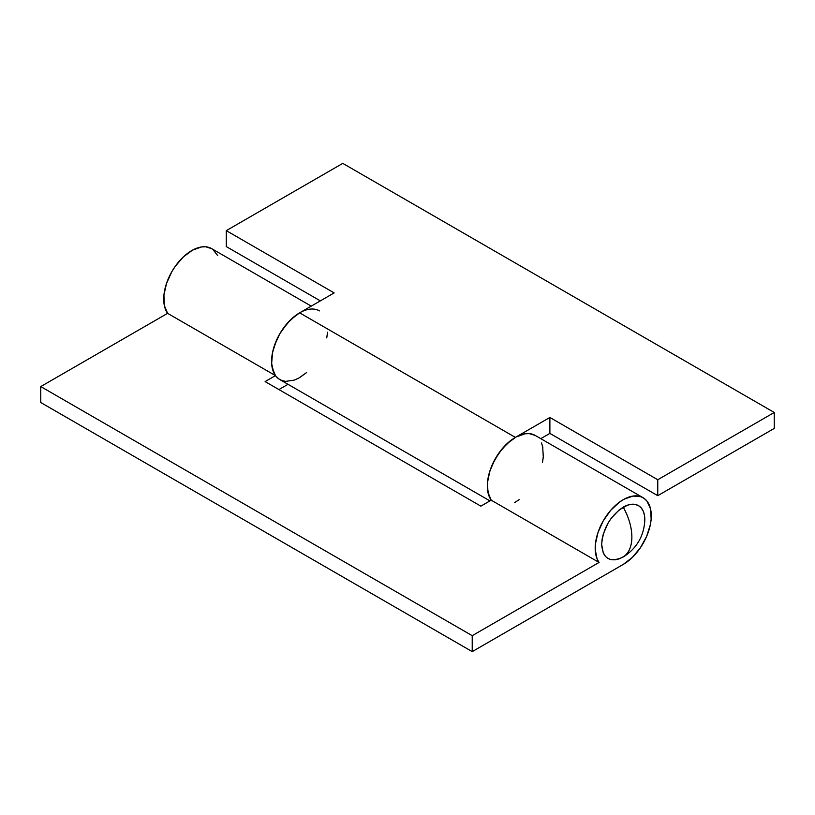 <?xml version="1.0" encoding="UTF-8"?>
<svg xmlns="http://www.w3.org/2000/svg" width="815" height="815" viewBox="0 0 815 815"><rect width="100%" height="100%" fill="white"/><g stroke="black" fill="none" stroke-linecap="round" stroke-linejoin="round"><path stroke-width="1.22" d="M631.87 537.034C631.757 527.386 628.874 517.423 623.231 507.144C610.129 516.18 602.937 528.64 601.664 544.512C602.937 558.907 610.129 563.053 623.231 556.961C628.874 553.191 631.757 546.549 631.87 537.034A44.234 25.54 60 0 1 623.231 556.961A30.512 17.614 120 0 0 624.341 556.288C636.943 547.833 643.758 536.036 644.777 520.897A30.512 17.614 120 0 0 623.231 507.144A44.234 25.54 60 0 1 631.87 537.034M624.504 556.197L619.023 558.917L614.979 559.834L611.25 559.691L607.98 558.479L605.3 556.248L603.304 553.09L601.664 544.512L602.081 539.408L603.304 534.029L607.98 523.25L611.25 518.259L619.023 510.047L627.448 505.188L631.493 504.271L635.221 504.424L638.491 505.636L641.171 507.857L643.167 511.015L644.39 514.978L644.767 521.08M311.248 306.134L211.594 248.595A39.66 22.902 120 0 0 174.593 267.259A39.66 22.902 120 0 0 167.605 313.337L275.47 375.613L265.12 381.593L480.85 506.146L491.201 500.166L599.076 562.442A39.66 22.902 -60 0 1 606.065 516.364A39.66 22.902 -60 0 1 643.066 497.7L535.2 435.424A39.66 22.902 120 0 0 498.199 454.087A39.66 22.902 120 0 0 491.201 500.166A39.66 22.902 -60 0 1 491.017 467.769A39.66 22.902 -60 0 1 515.365 437.39L549.88 417.463L549.88 433.407L549.88 417.463L657.756 479.74L657.756 495.683L549.88 433.407L540.793 438.653L549.88 433.407L657.756 495.683L774.25 428.425L774.25 412.482L657.756 479.74L657.756 495.683L774.25 428.425L774.25 412.482L657.756 479.74L549.88 417.463L515.365 437.39L299.635 312.838L334.15 292.911L226.285 230.635L226.285 246.578L320.346 300.878L226.285 246.578L226.285 230.635L342.779 163.377L226.285 230.635L334.15 292.911L299.635 312.838A39.66 22.902 120 0 0 273.718 347.791A39.66 22.902 120 0 0 279.8 379.576L489.947 500.899M774.25 412.482L342.779 163.377L774.25 412.482M491.608 500.695L489.489 497.211L487.39 488.134L487.452 482.806L489.795 471.233L494.868 459.507L502.122 448.871L510.791 440.467L515.365 437.39L299.635 312.838L290.598 319.775L282.53 329.423L279.137 334.955L276.285 340.752L272.526 352.559L271.65 363.582L273.759 372.659L275.867 376.143L278.618 378.802L281.929 380.564L285.719 381.379L294.296 380.096L298.861 378.038L306.654 372.526L299.635 377.61M541.527 443.003L542.831 447.343M543.198 457.684L542.525 462.207M514.601 502.59L519.186 499.656M326.784 337.644L327.467 333.131M643.066 497.7A39.66 22.902 -60 0 1 649.148 529.485A39.66 22.902 -60 0 1 623.231 564.438L632.267 557.501L640.335 547.853L646.58 536.525L650.339 524.717L651.154 519.033L650.533 508.845L646.998 501.133L644.247 498.474L640.936 496.712L632.99 496.06L624.005 499.238L619.42 502.172L610.68 510.343L603.273 520.836L597.996 532.511L595.398 544.145L595.215 549.555L597.069 558.825L599.076 562.442L472.221 635.68L472.221 651.623L623.231 564.438L472.221 651.623L40.75 402.518L40.75 386.575L40.75 402.518L472.221 651.623L472.221 635.68L40.75 386.575L472.221 635.68L599.076 562.442L491.201 500.166L480.85 506.146L265.12 381.593L275.47 375.613A39.66 22.902 -60 0 1 282.459 329.535A39.66 22.902 -60 0 1 319.46 310.872M217.636 255.513L212.776 249.37M211.655 248.636L205.675 246.792L201.519 246.955L192.534 250.134L183.467 256.807L175.286 266.261L171.802 271.731L166.525 283.406L163.927 295.04L164.304 305.38L167.605 313.337L40.75 386.575L167.605 313.337L275.47 375.613L272.169 367.657L271.609 362.726L272.73 351.581L274.39 345.682L279.667 334.007L287.074 323.514L295.814 315.344L300.399 312.41M278.924 389.56L288.011 384.313L278.924 389.56M542.474 462.441L543.289 456.757L542.658 446.569M535.261 435.465L529.281 433.621L525.125 433.784L516.139 436.962L507.073 443.635L498.882 453.089L492.454 464.326L490.121 470.235L487.533 481.869L487.91 492.209L491.201 500.166M327.548 332.194L326.734 337.889"/></g></svg>
